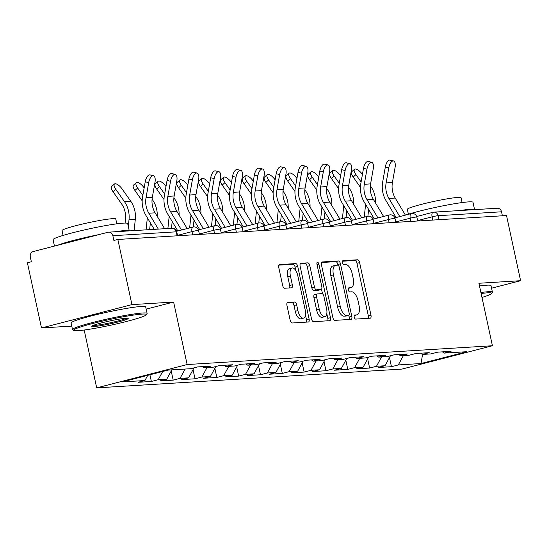 <?xml version="1.0" encoding="UTF-8"?>
<svg xmlns="http://www.w3.org/2000/svg" width="548" height="548" viewBox="0 0 548 548"><rect width="100%" height="100%" fill="white"/><g stroke="black" fill="none" stroke-linecap="round" stroke-linejoin="round"><path stroke-width="0.82" d="M354.234 317.107A2.096 0.952 75.5 0 0 355.638 319.087L370.229 318.189A3 1.356 75.5 0 0 370.345 318.176A3 1.356 75.5 0 0 370.969 315.189L359.604 262.615A3 1.356 75.5 0 0 357.597 259.779L343.007 260.677A2.096 0.952 75.5 0 0 342.925 260.69A2.096 0.952 75.5 0 0 342.486 262.78A2.096 0.952 75.5 0 0 343.891 264.766L345.781 264.65A9.59 4.336 75.5 0 1 352.193 273.726L353.145 278.103A9.59 4.336 75.5 0 1 351.145 287.666A9.59 4.336 75.5 0 1 350.768 287.721L348.877 287.837A2.096 0.952 75.5 0 0 348.795 287.851A2.096 0.952 75.5 0 0 348.364 289.94A2.096 0.952 75.5 0 0 349.761 291.926L351.652 291.81A9.59 4.336 75.5 0 1 358.07 300.886L359.015 305.27A9.59 4.336 75.5 0 1 357.015 314.826A9.59 4.336 75.5 0 1 356.638 314.888L354.755 315.004A2.096 0.952 75.5 0 0 354.672 315.011A2.096 0.952 75.5 0 0 354.234 317.107M287.7 302.407A3 1.356 75.5 0 0 287.584 302.428A3 1.356 75.5 0 0 286.96 305.414L290.152 320.162A3 1.356 75.5 0 0 292.153 322.998L308.36 321.998A3 1.356 75.5 0 0 308.476 321.984A3 1.356 75.5 0 0 309.099 318.998L297.735 266.424A3 1.356 75.5 0 0 295.728 263.588L279.528 264.581A3 1.356 75.5 0 0 279.411 264.602A3 1.356 75.5 0 0 278.781 267.588L282.638 285.405A3 1.356 75.5 0 0 284.638 288.241L291.577 287.816A3 1.356 75.5 0 0 291.694 287.796A3 1.356 75.5 0 0 292.317 284.809L290.406 275.973A8.014 3.631 75.5 0 1 292.077 267.986A8.014 3.631 75.5 0 1 297.756 275.521L305.236 310.134A8.014 3.631 75.5 0 1 303.565 318.121A8.014 3.631 75.5 0 1 297.893 310.586L296.646 304.818A3 1.356 75.5 0 0 294.639 301.982L287.474 302.469M173.62 302.058L131.931 304.62L117.841 239.455L506.51 215.535L520.6 280.699L478.904 283.261L492.419 345.747L187.135 364.543L173.62 302.058L146.186 309.134M332.862 317.532A3 1.356 75.5 0 0 334.862 320.368L351.069 319.374A3 1.356 75.5 0 0 351.186 319.354A3 1.356 75.5 0 0 351.809 316.367L340.445 263.794A3 1.356 75.5 0 0 338.438 260.958L322.238 261.958A3 1.356 75.5 0 0 322.121 261.971A3 1.356 75.5 0 0 321.491 264.958L332.862 317.532M329.718 320.683L313.511 321.683A3 1.356 75.5 0 1 311.504 318.847L300.14 266.273A3 1.356 75.5 0 1 300.763 263.287A3 1.356 75.5 0 1 300.879 263.273L307.818 262.841A3 1.356 75.5 0 1 309.819 265.677L314.429 287.001A3 1.356 75.5 0 0 316.436 289.837L321.039 289.55A3 1.356 75.5 0 0 321.155 289.536A3 1.356 75.5 0 0 321.779 286.549L316.977 264.348A2.096 0.952 75.5 0 1 317.415 262.259A2.096 0.952 75.5 0 1 318.902 264.232L330.458 317.682A3 1.356 75.5 0 1 329.834 320.669A3 1.356 75.5 0 1 329.718 320.683M84.187 330.026L96.695 387.874L187.135 364.543M96.695 387.874L401.979 369.085L492.419 345.747M149.912 374.777L151.364 381.476L158.214 379.709L162.708 371.476M151.364 381.476L138.069 382.299L144.925 380.531L122.19 381.929L168.072 370.092L190.807 368.694L197.664 366.92L210.953 366.105L204.096 367.872L212.631 367.352L219.488 365.578L232.777 364.763L225.92 366.53L234.455 366.002L241.312 364.235L254.608 363.42L247.751 365.187L256.286 364.66L263.136 362.892L276.432 362.077L269.575 363.845L278.11 363.317L284.967 361.55L298.256 360.728L291.399 362.502L299.934 361.975L306.791 360.207L320.08 359.385L313.23 361.159L321.758 360.632L328.615 358.865L341.911 358.043L335.054 359.81L343.589 359.289L350.446 357.522L363.735 356.7L356.878 358.467L365.413 357.947L372.27 356.173L385.559 355.357L378.702 357.125L387.237 356.597L394.094 354.83L407.383 354.015L400.533 355.782L409.068 355.255L415.918 353.487L429.214 352.672L422.357 354.44L430.892 353.912L437.749 352.145L451.038 351.33L444.181 353.097L466.917 351.693L421.035 363.53L398.3 364.934L403.39 355.604M389.47 357.57L391.45 366.701L398.3 364.934M391.45 366.701L378.154 367.516L385.011 365.749L376.476 366.276L381.566 356.947M367.646 358.913L369.619 368.044L376.476 366.276M369.619 368.044L356.33 368.866L363.187 367.091L354.652 367.619L359.735 358.296M345.822 360.255L347.795 369.386L354.652 367.619M347.795 369.386L334.506 370.208L341.363 368.434L332.828 368.962L337.911 359.639M323.998 361.598L325.971 370.729L332.828 368.962M325.971 370.729L312.675 371.551L319.532 369.784L310.997 370.304L316.086 360.981M302.167 362.94L304.147 372.078L310.997 370.304M304.147 372.078L290.851 372.893L297.708 371.126L289.173 371.647L294.255 362.324M280.343 364.283L282.316 373.421L289.173 371.647M282.316 373.421L269.027 374.236L275.884 372.469L267.349 372.996L272.431 363.666M258.519 365.632L260.492 374.764L267.349 372.996M260.492 374.764L247.203 375.579L254.053 373.811L245.525 374.339L250.607 365.009M236.688 366.975L238.668 376.106L245.525 374.339M238.668 376.106L225.372 376.921L232.229 375.154L223.694 375.681L228.783 366.352M214.864 368.318L216.837 377.449L223.694 375.681M216.837 377.449L203.548 378.264L210.405 376.497L201.87 377.024L206.952 367.701M193.04 369.66L195.013 378.791L201.87 377.024M195.013 378.791L181.724 379.613L188.581 377.839L180.045 378.367L185.128 369.044M171.216 371.003L173.189 380.134L180.045 378.367M173.189 380.134L159.9 380.956L166.75 379.189L158.214 379.709M202.328 366.633L204.096 367.872M166.75 379.189L171.839 369.859M224.153 365.29L225.92 366.53M188.581 377.839L194.019 367.866M245.977 363.947L247.751 365.187M210.405 376.497L215.844 366.516M267.808 362.605L269.575 363.845M232.229 375.154L237.674 365.174M289.632 361.262L291.399 362.502M254.053 373.811L259.499 363.831M311.456 359.92L313.23 361.159M275.884 372.469L281.323 362.488M333.287 358.577L335.054 359.81M297.708 371.126L303.147 361.146M355.111 357.234L356.878 358.467M319.532 369.784L324.978 359.803M376.935 355.885L378.702 357.125M341.363 368.434L346.802 358.461M398.759 354.542L400.533 355.782M363.187 367.091L368.626 357.118M420.59 353.2L422.357 354.44M385.011 365.749L390.45 355.768M502.393 215.789L501.53 211.795L438.147 215.693L439.01 219.686M416.672 216.501L433.05 212.281A4.583 2.076 75.5 0 1 433.228 212.254A4.583 4.069 86.5 0 1 433.913 212.145L497.289 208.24A4.583 4.069 86.5 0 1 501.53 211.795M442.414 351.857L444.181 353.097M421.035 363.53L422.556 354.426M491.556 288.193L520.6 280.699M131.931 304.62L41.49 327.957L27.4 262.793L31.352 261.773L30.325 257.012A4.583 4.069 -93.5 0 1 33.318 251.525L107.935 232.277A4.583 4.069 -93.5 0 1 108.62 232.167A4.583 4.069 -93.5 0 1 112.854 235.715L113.888 240.476L117.841 239.455M41.49 327.957L71.754 326.094M144.925 380.531L147.761 375.332M354.234 315.538A9.59 4.336 75.5 0 0 354.378 315.504L357.015 314.826M348.357 288.378A9.59 4.336 75.5 0 0 348.507 288.344L351.145 287.666M368.256 318.313A3 1.356 75.5 0 0 368.331 315.867L356.967 263.293A3 1.356 75.5 0 0 354.96 260.458L342.479 261.225M337.958 265.15L337.808 264.472A3 1.356 75.5 0 0 335.801 261.636L321.573 262.513M349.097 319.491A3 1.356 75.5 0 0 349.172 317.045L348.809 315.347M348.679 315.374A2.096 0.952 75.5 0 0 348.761 315.36A2.096 0.952 75.5 0 0 349.192 313.271L339.219 267.123A2.096 0.952 75.5 0 0 337.815 265.143L335.821 265.259A9.59 4.336 75.5 0 0 335.445 265.321A9.59 4.336 75.5 0 0 333.451 274.877L340.267 306.421A9.59 4.336 75.5 0 0 346.685 315.497L348.679 315.374L346.041 316.052A2.096 0.952 75.5 0 0 346.124 316.045A2.096 0.952 75.5 0 0 346.199 316.011M333.184 265.944A9.59 4.336 75.5 0 0 332.814 265.999A9.59 4.336 75.5 0 0 330.814 275.562L333.451 274.877M346.041 316.052L344.048 316.175A9.59 4.336 75.5 0 1 337.63 307.099L330.814 275.562M300.215 263.828L307.818 262.841M318.628 290.173A3 1.356 75.5 0 1 318.518 290.214A3 1.356 75.5 0 1 318.402 290.235L313.799 290.515A3 1.356 75.5 0 1 311.791 287.679L307.181 266.362A3 1.356 75.5 0 0 305.181 263.526M321.532 289.276L322.519 293.851M326.8 313.655L327.82 318.361L330.458 317.682M319.217 309.127A8.014 3.631 75.5 0 0 324.889 316.662A8.014 3.631 75.5 0 0 326.56 308.675L323.923 296.475A3 1.356 75.5 0 0 321.923 293.639L317.319 293.927A3 1.356 75.5 0 0 317.203 293.94A3 1.356 75.5 0 0 316.58 296.927L319.217 309.127L316.58 309.805A8.014 3.631 75.5 0 0 322.251 317.34L324.889 316.662M317.093 293.981L314.682 294.605A3 1.356 75.5 0 0 314.566 294.625A3 1.356 75.5 0 0 313.942 297.612L316.58 296.927M316.58 309.805L313.942 297.612M327.745 320.806A3 1.356 75.5 0 0 327.82 318.361M303.565 318.121L300.927 318.799A8.014 3.631 75.5 0 1 295.256 311.264L294.009 305.496A3 1.356 75.5 0 0 292.002 302.66L287.036 302.969M292.077 267.986L289.44 268.664A8.014 3.631 75.5 0 0 287.769 276.658L290.406 275.973M289.604 287.933A3 1.356 75.5 0 0 289.68 285.487L287.769 276.658M295.865 270.644L295.098 267.102A3 1.356 75.5 0 0 293.091 264.266L278.864 265.143M306.387 322.121A3 1.356 75.5 0 0 306.462 319.676L305.483 315.114M365.598 204.356A20.461 18.173 86.5 0 1 365.591 204.459L364.249 217.166M375.51 202.952A24.427 21.701 -93.5 0 0 374.921 195.924A24.427 21.701 -93.5 0 0 370.797 186.409L370.338 185.758M362.413 174.47L362.221 174.196A6.871 2.596 48.6 0 0 354.535 169.236A6.871 2.596 48.6 0 0 355.926 174.586L353.172 177.018A6.871 2.596 -131.4 0 1 351.775 171.668L354.535 169.236M373.873 218.974L373.942 218.303M367.907 216.234L368.626 209.411M361.098 181.95L355.926 174.586M353.172 177.018L360.433 187.361M474.568 209.637L472.986 202.322A38.168 2.966 -12.2 0 0 468.643 201.883A38.168 2.966 -12.2 0 0 405.417 215.111L395.211 198.054A20.461 18.173 -93.5 0 1 392.587 191.368A20.461 18.173 -93.5 0 1 392.416 182.553L395.081 167.441A6.871 3.041 103.4 0 0 393.526 160.954A6.871 3.041 103.4 0 0 388.785 167.825L386.121 182.943A20.461 18.173 -93.5 0 0 386.292 191.752A20.461 18.173 -93.5 0 0 388.916 198.438L399.766 216.576M396.108 217.522L385.998 200.623A24.427 21.701 86.5 0 1 382.867 192.636A24.427 21.701 86.5 0 1 382.655 182.114L385.319 167.003A6.871 3.041 -76.6 0 1 390.066 160.126L393.526 160.954M481.966 297.427A37.25 2.898 167.8 0 0 491.652 293.509A37.25 2.898 167.8 0 0 487.473 292.838A37.25 2.898 167.8 0 0 481.123 293.502M480.904 292.509A38.168 2.966 -12.2 0 1 488.069 291.742A38.168 2.966 -12.2 0 1 492.412 292.18A38.168 2.966 -12.2 0 1 492.351 292.427L491.652 293.509M459.984 210.535A38.168 2.966 -12.2 0 1 470.246 209.322A38.168 2.966 -12.2 0 1 474.534 209.644M408.383 214.179L407.342 209.35A27.482 2.137 -12.2 0 1 427.495 202.863A27.482 2.137 -12.2 0 1 457.929 197.417A27.482 2.137 -12.2 0 1 461.06 197.732L462.108 202.561M479.493 285.967A38.168 2.966 -12.2 0 1 486.651 285.193A38.168 2.966 -12.2 0 1 491.001 285.631L492.412 292.18M142.172 314.093A37.25 2.898 167.8 0 0 99.544 321.799A37.25 2.898 167.8 0 0 73.754 330.465A37.25 2.898 167.8 0 0 77.837 330.691A37.25 2.898 167.8 0 0 117.71 323.628A37.25 2.898 167.8 0 0 146.35 314.764A37.25 2.898 167.8 0 0 142.172 314.093M73.754 330.465L72.665 329.766A38.168 2.966 -12.2 0 1 72.507 329.567A38.168 2.966 -12.2 0 1 100.496 320.559A38.168 2.966 -12.2 0 1 142.768 312.997A38.168 2.966 -12.2 0 1 147.117 313.435A38.168 2.966 -12.2 0 1 147.056 313.682L146.35 314.764M126.088 318.244A18.625 1.445 -12.2 0 1 128.129 318.361A18.625 1.445 -12.2 0 1 115.231 322.69A18.625 1.445 -12.2 0 1 93.92 326.54A18.625 1.445 -12.2 0 1 91.831 326.204A18.625 1.445 -12.2 0 1 106.148 321.772A18.625 1.445 -12.2 0 1 126.088 318.244M93.133 325.457A17.707 1.377 167.8 0 0 94.516 325.444A17.707 1.377 167.8 0 0 111.97 322.43A17.707 1.377 167.8 0 0 126.636 318.217M54.451 246.073L53.074 239.702A38.168 2.966 -12.2 0 1 81.07 230.701A38.168 2.966 -12.2 0 1 123.341 223.139A38.168 2.966 -12.2 0 1 127.691 223.57L129.273 230.893M57.793 245.209A38.168 2.966 -12.2 0 1 98.811 234.626M114.69 231.79A38.168 2.966 -12.2 0 1 124.951 230.578A38.168 2.966 -12.2 0 1 129.239 230.9M63.089 235.435L62.04 230.605A27.482 2.137 -12.2 0 1 82.193 224.118A27.482 2.137 -12.2 0 1 112.635 218.673A27.482 2.137 -12.2 0 1 115.765 218.988L116.806 223.817M72.507 329.567L71.089 323.019A38.168 2.966 -12.2 0 1 99.078 314.018A38.168 2.966 -12.2 0 1 141.357 306.448A38.168 2.966 -12.2 0 1 145.7 306.887L147.117 313.435M343.774 205.699A20.461 18.173 86.5 0 1 343.76 205.801L342.418 218.508M353.686 204.294A24.427 21.701 -93.5 0 0 353.097 197.266A24.427 21.701 -93.5 0 0 348.966 187.752L348.514 187.108M340.589 175.812L340.397 175.538A6.871 2.596 48.6 0 0 332.704 170.579A6.871 2.596 48.6 0 0 334.102 175.929L331.341 178.36A6.871 2.596 -131.4 0 1 329.951 173.01L332.704 170.579M352.042 220.317L352.117 219.645M346.076 217.583L346.802 210.754M339.274 183.292L334.102 175.929M331.341 178.36L338.602 188.704M321.95 207.041A20.461 18.173 86.5 0 1 321.936 207.144L320.594 219.858M331.862 205.637A24.427 21.701 -93.5 0 0 331.266 198.609A24.427 21.701 -93.5 0 0 327.142 189.101L326.69 188.45M318.765 177.155L318.573 176.888A6.871 2.596 48.6 0 0 310.88 171.921A6.871 2.596 48.6 0 0 312.278 177.271L309.517 179.703A6.871 2.596 -131.4 0 1 308.127 174.353L310.88 171.921M330.218 221.659L330.286 220.988M324.252 218.926L324.971 212.103M317.443 184.635L312.278 177.271M309.517 179.703L316.778 190.046M300.119 208.384A20.461 18.173 86.5 0 1 300.112 208.487L298.77 221.2M310.031 206.986A24.427 21.701 -93.5 0 0 309.442 199.958A24.427 21.701 -93.5 0 0 305.318 190.444L304.859 189.793M296.941 178.504L296.749 178.23A6.871 2.596 48.6 0 0 289.056 173.271A6.871 2.596 48.6 0 0 290.447 178.614L287.693 181.046A6.871 2.596 -131.4 0 1 286.296 175.696L289.056 173.271M308.394 223.002L308.462 222.33M302.428 220.269L303.147 213.446M295.619 185.984L290.447 178.614M287.693 181.046L294.954 191.389M278.295 209.726A20.461 18.173 86.5 0 1 278.288 209.829L276.946 222.543M288.207 208.329A24.427 21.701 -93.5 0 0 287.618 201.301A24.427 21.701 -93.5 0 0 283.494 191.786L283.035 191.136M275.11 179.847L274.918 179.573A6.871 2.596 48.6 0 0 267.232 174.613A6.871 2.596 48.6 0 0 268.623 179.956L265.869 182.388A6.871 2.596 -131.4 0 1 264.472 177.038L267.232 174.613M286.57 224.344L286.638 223.68M280.603 221.611L281.323 214.789M273.795 187.327L268.623 179.956M265.869 182.388L273.13 192.738M256.471 211.069A20.461 18.173 86.5 0 1 256.457 211.172L255.115 223.885M266.383 209.672A24.427 21.701 -93.5 0 0 265.794 202.644A24.427 21.701 -93.5 0 0 261.663 193.129L261.211 192.478M253.286 181.189L253.094 180.915A6.871 2.596 48.6 0 0 245.401 175.956A6.871 2.596 48.6 0 0 246.799 181.306L244.038 183.731A6.871 2.596 -131.4 0 1 242.648 178.388L245.401 175.956M264.739 225.687L264.814 225.023M258.772 222.954L259.499 216.131M251.964 188.67L246.799 181.306M244.038 183.731L251.299 194.081M383.593 216.467L373.387 199.397A20.461 18.173 -93.5 0 1 370.763 192.711A20.461 18.173 -93.5 0 1 370.585 183.895L373.25 168.784A6.871 3.041 103.4 0 0 371.702 162.297A6.871 3.041 103.4 0 0 366.955 169.174L364.29 184.286A20.461 18.173 -93.5 0 0 364.468 193.095A20.461 18.173 -93.5 0 0 367.091 199.78L377.935 217.926M374.277 218.864L364.167 201.965A24.427 21.701 86.5 0 1 361.036 193.985A24.427 21.701 86.5 0 1 360.831 183.457L363.495 168.346A6.871 3.041 -76.6 0 1 368.235 161.468L371.702 162.297M361.769 217.809L351.556 200.739A20.461 18.173 -93.5 0 1 348.932 194.054A20.461 18.173 -93.5 0 1 348.761 185.238L351.426 170.127A6.871 3.041 103.4 0 0 349.871 163.64A6.871 3.041 103.4 0 0 345.13 170.517L342.466 185.628A20.461 18.173 -93.5 0 0 342.637 194.444A20.461 18.173 -93.5 0 0 345.261 201.123L356.111 219.269M352.453 220.214L342.342 203.308A24.427 21.701 86.5 0 1 339.212 195.328A24.427 21.701 86.5 0 1 339.007 184.799L341.671 169.688A6.871 3.041 -76.6 0 1 346.411 162.811L349.871 163.64M339.938 219.152L329.732 202.082A20.461 18.173 -93.5 0 1 327.108 195.396A20.461 18.173 -93.5 0 1 326.937 186.58L329.601 171.469A6.871 3.041 103.4 0 0 328.047 164.982A6.871 3.041 103.4 0 0 323.306 171.86L320.642 186.971A20.461 18.173 -93.5 0 0 320.813 195.787A20.461 18.173 -93.5 0 0 323.436 202.472L334.287 220.611M330.629 221.556L320.518 204.651A24.427 21.701 86.5 0 1 317.388 196.67A24.427 21.701 86.5 0 1 317.182 186.142L319.84 171.031A6.871 3.041 -76.6 0 1 324.587 164.153L328.047 164.982M318.114 220.495L307.908 203.424A20.461 18.173 -93.5 0 1 305.284 196.739A20.461 18.173 -93.5 0 1 305.113 187.93L307.777 172.812A6.871 3.041 103.4 0 0 306.222 166.325A6.871 3.041 103.4 0 0 301.475 173.202L298.818 188.313A20.461 18.173 -93.5 0 0 298.989 197.129A20.461 18.173 -93.5 0 0 301.612 203.815L312.463 221.954M308.798 222.899L298.694 205.993A24.427 21.701 86.5 0 1 295.557 198.013A24.427 21.701 86.5 0 1 295.351 187.491L298.016 172.373A6.871 3.041 -76.6 0 1 302.756 165.496L306.222 166.325M296.29 221.837L286.083 204.767A20.461 18.173 -93.5 0 1 283.46 198.081A20.461 18.173 -93.5 0 1 283.282 189.272L285.946 174.154A6.871 3.041 103.4 0 0 284.391 167.667A6.871 3.041 103.4 0 0 279.651 174.545L276.987 189.656A20.461 18.173 -93.5 0 0 277.165 198.472A20.461 18.173 -93.5 0 0 279.781 205.158L290.632 223.296M286.974 224.242L276.863 207.336A24.427 21.701 86.5 0 1 273.733 199.356A24.427 21.701 86.5 0 1 273.527 188.834L276.192 173.716A6.871 3.041 -76.6 0 1 280.932 166.845L284.391 167.667M234.647 212.419A20.461 18.173 86.5 0 1 234.633 212.521L233.29 225.228M244.559 211.014A24.427 21.701 -93.5 0 0 243.963 203.986A24.427 21.701 -93.5 0 0 239.839 194.471L239.38 193.821M231.462 182.532L231.27 182.258A6.871 2.596 48.6 0 0 223.577 177.299A6.871 2.596 48.6 0 0 224.975 182.648L222.214 185.073A6.871 2.596 -131.4 0 1 220.817 179.73L223.577 177.299M242.915 227.036L242.983 226.365M236.948 224.296L237.668 217.474M230.139 190.012L224.975 182.648M222.214 185.073L229.475 195.424M274.466 223.18L264.252 206.11A20.461 18.173 -93.5 0 1 261.629 199.431A20.461 18.173 -93.5 0 1 261.458 190.615L264.122 175.504A6.871 3.041 103.4 0 0 262.567 169.01A6.871 3.041 103.4 0 0 257.827 175.887L255.163 190.999A20.461 18.173 -93.5 0 0 255.334 199.815A20.461 18.173 -93.5 0 0 257.957 206.5L268.808 224.639M265.15 225.584L255.039 208.678A24.427 21.701 86.5 0 1 251.909 200.698A24.427 21.701 86.5 0 1 251.703 190.177L254.368 175.065A6.871 3.041 -76.6 0 1 259.108 168.188L262.567 169.01M212.816 213.761A20.461 18.173 86.5 0 1 212.809 213.864L211.466 226.571M222.728 212.357A24.427 21.701 -93.5 0 0 222.139 205.329A24.427 21.701 -93.5 0 0 218.015 195.814L217.556 195.163M209.631 183.875L209.439 183.601A6.871 2.596 48.6 0 0 201.753 178.641A6.871 2.596 48.6 0 0 203.144 183.991L200.39 186.423A6.871 2.596 -131.4 0 1 198.993 181.073L201.753 178.641M221.091 228.379L221.159 227.708M215.124 225.639L215.844 218.816M208.315 191.355L203.144 183.991M200.39 186.423L207.651 196.766M252.635 224.522L242.428 207.459A20.461 18.173 -93.5 0 1 239.805 200.774A20.461 18.173 -93.5 0 1 239.634 191.958L242.298 176.846A6.871 3.041 103.4 0 0 240.743 170.353A6.871 3.041 103.4 0 0 236.003 177.23L233.338 192.348A20.461 18.173 -93.5 0 0 233.51 201.157A20.461 18.173 -93.5 0 0 236.133 207.843L246.984 225.982M243.326 226.927L233.215 210.028A24.427 21.701 86.5 0 1 230.085 202.041A24.427 21.701 86.5 0 1 229.872 191.519L232.537 176.408A6.871 3.041 -76.6 0 1 237.284 169.531L240.743 170.353M190.992 215.104A20.461 18.173 86.5 0 1 190.985 215.206L189.642 227.913M200.904 213.699A24.427 21.701 -93.5 0 0 200.315 206.671A24.427 21.701 -93.5 0 0 196.191 197.157L195.732 196.506M187.806 185.217L187.615 184.943A6.871 2.596 48.6 0 0 179.922 179.984A6.871 2.596 48.6 0 0 181.32 185.334L178.566 187.765A6.871 2.596 -131.4 0 1 177.168 182.416L179.922 179.984M199.26 229.722L199.335 229.05M193.3 226.988L194.019 220.159M186.491 192.697L181.32 185.334M178.566 187.765L185.827 198.109M230.811 225.865L220.604 208.802A20.461 18.173 -93.5 0 1 217.981 202.116A20.461 18.173 -93.5 0 1 217.809 193.3L220.467 178.189A6.871 3.041 103.4 0 0 218.919 171.702A6.871 3.041 103.4 0 0 214.172 178.573L211.507 193.691A20.461 18.173 -93.5 0 0 211.686 202.5A20.461 18.173 -93.5 0 0 214.309 209.185L225.153 227.324M221.495 228.269L211.391 211.37A24.427 21.701 86.5 0 1 208.254 203.39A24.427 21.701 86.5 0 1 208.048 192.862L210.713 177.751A6.871 3.041 -76.6 0 1 215.453 170.873L218.919 171.702M169.168 216.446A20.461 18.173 86.5 0 1 169.154 216.549L167.894 228.516M179.08 215.042A24.427 21.701 -93.5 0 0 178.49 208.014A24.427 21.701 -93.5 0 0 174.36 198.506L173.908 197.855M165.982 186.56L165.791 186.286A6.871 2.596 48.6 0 0 158.098 181.326A6.871 2.596 48.6 0 0 159.495 186.676L156.735 189.108A6.871 2.596 -131.4 0 1 155.344 183.758L158.098 181.326M177.436 231.064L177.511 230.393M171.476 228.297L172.188 221.502M164.66 194.04L159.495 186.676M156.735 189.108L163.996 199.451M208.987 227.215L198.78 210.144A20.461 18.173 -93.5 0 1 196.157 203.459A20.461 18.173 -93.5 0 1 195.979 194.643L198.643 179.532A6.871 3.041 103.4 0 0 197.088 173.045A6.871 3.041 103.4 0 0 192.348 179.922L189.683 195.033A20.461 18.173 -93.5 0 0 189.855 203.849A20.461 18.173 -93.5 0 0 192.478 210.528L203.329 228.674M199.671 229.612L189.56 212.713A24.427 21.701 86.5 0 1 186.43 204.733A24.427 21.701 86.5 0 1 186.224 194.204L188.889 179.093A6.871 3.041 -76.6 0 1 193.629 172.216L197.088 173.045M147.344 217.789A20.461 18.173 86.5 0 1 147.33 217.892L146.063 229.859M157.255 216.385A24.427 21.701 -93.5 0 0 156.66 209.357A24.427 21.701 -93.5 0 0 152.536 199.849L152.077 199.198M144.158 187.902L143.966 187.635A6.871 2.596 48.6 0 0 136.274 182.669A6.871 2.596 48.6 0 0 137.671 188.019L134.911 190.451A6.871 2.596 -131.4 0 1 133.513 185.101L136.274 182.669M149.645 229.639L150.364 222.851M142.836 195.383L137.671 188.019M134.911 190.451L142.172 200.794M187.163 228.557L176.949 211.487A20.461 18.173 -93.5 0 1 174.326 204.801A20.461 18.173 -93.5 0 1 174.154 195.985L176.819 180.874A6.871 3.041 103.4 0 0 175.264 174.387A6.871 3.041 103.4 0 0 170.524 181.265L167.859 196.376A20.461 18.173 -93.5 0 0 168.031 205.192A20.461 18.173 -93.5 0 0 170.654 211.871L181.504 230.016M177.847 230.961L167.736 214.056A24.427 21.701 86.5 0 1 164.606 206.075A24.427 21.701 86.5 0 1 164.4 195.547L167.058 180.436A6.871 3.041 -76.6 0 1 171.805 173.558L175.264 174.387M134.116 230.598L135.301 219.371A24.427 21.701 -93.5 0 0 134.835 210.706A24.427 21.701 -93.5 0 0 130.712 201.191L122.136 188.978A6.871 2.596 48.6 0 0 114.45 184.018A6.871 2.596 48.6 0 0 115.84 189.361L113.087 191.793L121.656 204.007A20.461 18.173 86.5 0 1 125.108 211.973A20.461 18.173 86.5 0 1 125.506 219.234L125.102 223.07M128.307 226.42L129.006 219.762A24.427 21.701 -93.5 0 0 128.54 211.09A24.427 21.701 -93.5 0 0 124.417 201.575L115.84 189.361M113.087 191.793A6.871 2.596 -131.4 0 1 111.689 186.443L114.45 184.018M164.626 228.721L155.125 212.829A20.461 18.173 -93.5 0 1 152.502 206.144A20.461 18.173 -93.5 0 1 152.33 197.328L154.995 182.217A6.871 3.041 103.4 0 0 153.44 175.73A6.871 3.041 103.4 0 0 148.7 182.607L146.035 197.718A20.461 18.173 -93.5 0 0 146.206 206.534A20.461 18.173 -93.5 0 0 148.83 213.22L158.331 229.105M154.255 229.359L145.912 215.398A24.427 21.701 86.5 0 1 142.781 207.418A24.427 21.701 86.5 0 1 142.569 196.89L145.234 181.778A6.871 3.041 -76.6 0 1 149.981 174.901L153.44 175.73M432.79 220.07L432.091 216.844A4.583 2.076 75.5 0 1 433.05 212.281A4.583 4.583 0 0 1 433.913 212.145A4.583 4.069 86.5 0 1 438.147 215.693A4.583 0.356 167.8 0 0 432.091 216.844L417.597 220.584M177.1 235.811L176.237 231.818L112.854 235.715M177.6 235.777L176.757 231.866A4.583 0.356 -12.2 0 0 176.237 231.818A4.583 4.069 -93.5 0 0 171.997 228.263L108.62 232.167M410.966 221.413L410.267 218.186A4.583 0.356 167.8 0 1 416.322 217.035A4.583 0.356 -12.2 0 1 416.843 217.09A4.583 4.583 0 0 0 411.219 213.624A4.583 2.076 75.5 0 0 410.267 218.186L395.772 221.926M389.142 222.755L388.443 219.529L373.948 223.269M367.311 224.105L366.619 220.871L352.117 224.612M345.487 225.447L344.788 222.221L330.293 225.961M323.663 226.79L322.964 223.563L308.469 227.304M301.838 228.132L301.14 224.906L286.645 228.646M280.007 229.475L279.309 226.249L264.814 229.989M258.183 230.818L257.485 227.591L242.99 231.331M236.359 232.16L235.661 228.934L221.166 232.674M214.528 233.503L213.836 230.276L199.342 234.017M192.704 234.852L192.006 231.619L177.511 235.359M411.404 213.597A4.583 2.076 75.5 0 0 411.219 213.624L394.848 217.851M394.498 218.378A4.583 0.356 -12.2 0 1 395.019 218.433A4.583 4.583 0 0 0 389.395 214.967A4.583 2.076 75.5 0 0 388.443 219.529A4.583 0.356 167.8 0 1 394.498 218.378M389.573 214.939A4.583 2.076 75.5 0 0 389.395 214.967L373.024 219.193M372.667 219.727A4.583 0.356 -12.2 0 1 373.188 219.775A4.583 4.583 0 0 0 367.571 216.309A4.583 2.076 75.5 0 0 366.619 220.871A4.583 0.356 167.8 0 1 372.667 219.727M367.749 216.282A4.583 2.076 75.5 0 0 367.571 216.309L351.2 220.536M350.843 221.07A4.583 0.356 -12.2 0 1 351.364 221.118A4.583 4.583 0 0 0 345.747 217.652A4.583 2.076 75.5 0 0 344.788 222.221A4.583 0.356 167.8 0 1 350.843 221.07M345.925 217.625A4.583 2.076 75.5 0 0 345.747 217.652L329.369 221.878M329.019 222.413A4.583 0.356 -12.2 0 1 329.54 222.467A4.583 4.583 0 0 0 323.916 218.995A4.583 2.076 75.5 0 0 322.964 223.563A4.583 0.356 167.8 0 1 329.019 222.413M324.094 218.967A4.583 2.076 75.5 0 0 323.916 218.995L307.544 223.221M307.188 223.755A4.583 0.356 -12.2 0 1 307.716 223.81A4.583 4.583 0 0 0 302.092 220.344A4.583 2.076 75.5 0 0 301.14 224.906A4.583 0.356 167.8 0 1 307.188 223.755M302.27 220.31A4.583 2.076 75.5 0 0 302.092 220.344L285.72 224.564M285.364 225.098A4.583 0.356 -12.2 0 1 285.885 225.153A4.583 4.583 0 0 0 280.268 221.687A4.583 2.076 75.5 0 0 279.309 226.249A4.583 0.356 167.8 0 1 285.364 225.098M280.446 221.659A4.583 2.076 75.5 0 0 280.268 221.687L263.896 225.906M263.54 226.44A4.583 0.356 -12.2 0 1 264.061 226.495A4.583 4.583 0 0 0 258.444 223.029A4.583 2.076 75.5 0 0 257.485 227.591A4.583 0.356 167.8 0 1 263.54 226.44M258.622 223.002A4.583 2.076 75.5 0 0 258.444 223.029L242.065 227.249M241.716 227.783A4.583 0.356 -12.2 0 1 242.237 227.838A4.583 4.583 0 0 0 236.613 224.372A4.583 2.076 75.5 0 0 235.661 228.934A4.583 0.356 167.8 0 1 241.716 227.783M236.791 224.344A4.583 2.076 75.5 0 0 236.613 224.372L220.241 228.598M219.885 229.133A4.583 0.356 -12.2 0 1 220.412 229.18A4.583 4.583 0 0 0 214.789 225.714A4.583 2.076 75.5 0 0 213.836 230.276A4.583 0.356 167.8 0 1 219.885 229.133M214.967 225.687A4.583 2.076 75.5 0 0 214.789 225.714L198.417 229.941M198.061 230.475A4.583 0.356 -12.2 0 1 198.582 230.523A4.583 4.583 0 0 0 192.965 227.057A4.583 2.076 75.5 0 0 192.006 231.619A4.583 0.356 167.8 0 1 198.061 230.475M193.143 227.03A4.583 2.076 75.5 0 0 192.965 227.057L176.586 231.283M354.241 315.504L356.638 314.888M348.37 288.344L350.768 287.721M354.96 260.458L357.597 259.779M356.967 263.293L359.604 262.615M368.331 315.867L370.969 315.189M335.801 261.636L338.438 260.958M337.808 264.472L340.445 263.794M349.172 317.045L351.809 316.367M337.63 307.099L340.267 306.421M344.048 316.175L346.685 315.497M307.181 266.362L309.819 265.677M311.791 287.679L314.429 287.001M313.799 290.515L316.436 289.837M318.402 290.235L321.039 289.55M317.059 264.711L318.902 264.232M292.002 302.66L294.639 301.982M294.009 305.496L296.646 304.818M295.256 311.264L297.893 310.586M289.68 285.487L292.317 284.809M293.091 264.266L295.728 263.588M295.098 267.102L297.735 266.424M306.462 319.676L309.099 318.998M370.284 186.443L370.797 186.409M395.211 198.054L388.916 198.438M388.785 167.825L385.319 167.003M392.416 182.553L386.121 182.943M348.459 187.786L348.966 187.752M326.635 189.129L327.142 189.101M304.811 190.471L305.318 190.444M282.98 191.814L283.494 191.786M261.156 193.163L261.663 193.129M373.387 199.397L367.091 199.78M366.955 169.174L363.495 168.346M370.585 183.895L364.29 184.286M351.556 200.739L345.261 201.123M345.13 170.517L341.671 169.688M348.761 185.238L342.466 185.628M329.732 202.082L323.436 202.472M323.306 171.86L319.84 171.031M326.937 186.58L320.642 186.971M307.908 203.424L301.612 203.815M301.475 173.202L298.016 172.373M305.113 187.93L298.818 188.313M286.083 204.767L279.781 205.158M279.651 174.545L276.192 173.716M283.282 189.272L276.987 189.656M239.332 194.506L239.839 194.471M264.252 206.11L257.957 206.5M257.827 175.887L254.368 175.065M261.458 190.615L255.163 190.999M217.508 195.848L218.015 195.814M242.428 207.459L236.133 207.843M236.003 177.23L232.537 176.408M239.634 191.958L233.338 192.348M195.677 197.191L196.191 197.157M220.604 208.802L214.309 209.185M214.172 178.573L210.713 177.751M217.809 193.3L211.507 193.691M173.853 198.534L174.36 198.506M198.78 210.144L192.478 210.528M192.348 179.922L188.889 179.093M195.979 194.643L189.683 195.033M152.029 199.876L152.536 199.849M176.949 211.487L170.654 211.871M170.524 181.265L167.058 180.436M174.154 195.985L167.859 196.376M124.417 201.575L130.712 201.191M129.006 219.762L135.301 219.371M155.125 212.829L148.83 213.22M148.7 182.607L145.234 181.778M152.33 197.328L146.035 197.718M417.686 221.002L416.843 217.09M395.862 222.344L395.019 218.433M374.037 223.687L373.188 219.775M352.213 225.029L351.364 221.118M330.382 226.372L329.54 222.467M308.558 227.721L307.716 223.81M286.734 229.064L285.885 225.153M264.91 230.407L264.061 226.495M243.079 231.749L242.237 227.838M221.255 233.092L220.412 229.18M199.431 234.434L198.582 230.523M176.757 231.866A4.583 4.583 0 0 0 171.997 228.263M346.124 316.045L348.761 315.36M332.814 265.999L335.445 265.321M318.518 290.214L321.155 289.536M314.566 294.625L317.203 293.94"/></g></svg>
